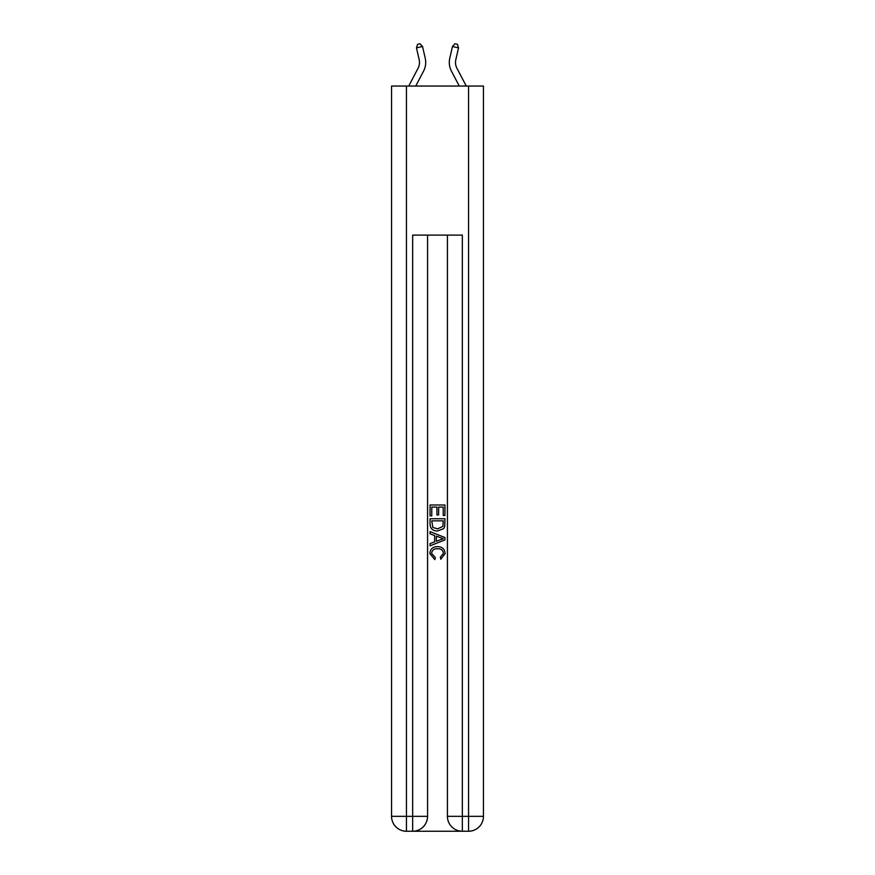 <?xml version="1.0" encoding="UTF-8"?>
<svg xmlns="http://www.w3.org/2000/svg" width="875" height="875" viewBox="0 0 875 875"><rect width="100%" height="100%" fill="white"/><g stroke="black" fill="none" stroke-linecap="round" stroke-linejoin="round"><path stroke-width="1.31" d="M455.82 59.708A12.425 12.425 43.9 0 0 456.925 68.228L466.266 86.056L456.925 68.228A12.425 12.425 37.6 0 1 455.82 59.708L458.522 47.862L452.463 46.484L449.761 58.319A18.627 18.627 -136.1 0 0 451.423 71.105L459.255 86.056M413.777 831.25L461.223 831.25M406.448 86.056L406.448 816.342L391.552 816.342L391.552 86.056L483.448 86.056L483.448 816.342L468.552 816.342L468.552 86.056M447.431 235.102L447.431 816.342A14.908 14.908 0 0 0 462.339 831.25L462.339 816.342L447.431 816.342A14.908 14.908 0 0 0 462.339 831.25L468.552 831.25L468.552 816.342L462.339 816.342L462.339 235.102L412.661 235.102L412.661 816.342L406.448 816.342L406.448 831.25L412.661 831.25A14.908 14.908 0 0 0 427.569 816.342L412.661 816.342L412.661 831.25A14.908 14.908 0 0 0 427.569 816.342L427.569 235.102M468.552 831.25A14.908 14.908 0 0 0 483.448 816.342A14.908 14.908 0 0 1 468.552 831.25M391.552 816.342A14.908 14.908 0 0 0 406.448 831.25A14.908 14.908 0 0 1 391.552 816.342M430.052 515.878L430.052 504.995L444.948 504.995L444.948 515.495L443.231 515.495L443.231 507.095L438.648 507.095L438.648 514.927L436.931 514.927L436.931 507.095L431.769 507.095L431.769 515.878L430.052 515.878M430.052 524.081L430.052 518.744L444.948 518.744L444.741 526.477L443.669 528.642L437.577 530.972C432.819 530.994 430.303 528.697 430.052 524.081M431.769 520.855L432.819 527.439L437.609 528.872L442.925 526.334L443.231 520.855L431.769 520.855M430.052 533.837L430.052 531.617L444.948 537.534L444.948 539.897L430.052 545.814L430.052 543.583L434.634 541.888L434.634 535.544L430.052 533.837M440.475 537.698L436.352 536.167L436.352 541.264L443.231 538.716L440.475 537.698M431.572 553.361L435.312 557.539L434.82 559.639L429.855 553.558C430.259 548.975 432.841 546.678 437.609 546.645C442.192 546.744 444.697 549.03 445.145 553.514L440.814 559.256L440.355 557.156L443.428 553.405C442.98 550.189 441.044 548.636 437.62 548.745C434.131 548.559 432.119 550.102 431.572 553.361M408.734 86.056L418.075 68.228A12.425 12.425 -43.9 0 0 419.18 59.708L416.478 47.862L417.583 44.297L420 43.75L422.537 46.484L425.239 58.319A18.627 18.627 136.1 0 1 423.577 71.105L415.745 86.056M422.537 46.484L416.478 47.862M452.463 46.484L455 43.75L457.417 44.297L458.522 47.862"/></g></svg>
